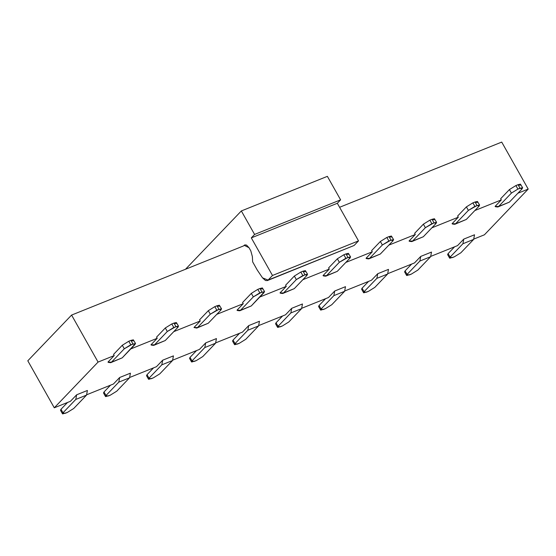 <?xml version="1.0" encoding="UTF-8"?>
<svg xmlns="http://www.w3.org/2000/svg" width="556" height="556" viewBox="0 0 556 556"><rect width="100%" height="100%" fill="white"/><g stroke="black" fill="none" stroke-linecap="round" stroke-linejoin="round"><path stroke-width="0.83" d="M267.339 280.585L354.109 245.481L267.339 280.585L265.476 280.509L262.522 277.847L257.268 270.056L252.639 261.841L252.375 256.629L250.819 250.902L249.025 247.719L246.51 245.064L244.786 244.897L243.639 245.877L244.188 245.307L249.025 247.719L250.819 250.902L252.375 256.629L252.639 261.841L257.268 270.056L262.522 277.847L268.082 280.078L272.489 275.477L268.082 280.078L354.109 245.481L358.516 240.88L272.489 275.477L251.305 237.878L254.585 234.444L241.346 210.946L185.502 269.264L241.346 210.946L327.373 176.349L340.613 199.847L327.373 176.349L241.346 210.946L254.585 234.444L340.613 199.847L254.585 234.444L251.305 237.878L337.332 203.281L340.613 199.847L337.332 203.281L358.516 240.88L354.109 245.481L352.476 246.134M337.332 203.281L251.305 237.878L272.489 275.477L358.516 240.88L337.332 203.281M243.639 245.877L71.592 315.071L243.639 245.877M339.591 207.291L501.72 142.086L339.591 207.291M110.734 362.672L122.23 357.842L110.734 362.672L108.573 362.463L107.961 362.102L114.202 355.583L98.071 362.074L54.279 407.798L98.071 362.074L71.592 315.071L27.8 360.795L54.279 407.798L70.41 401.307L76.652 394.795L87.403 390.472L76.652 394.795L75.79 399.43L86.541 395.107L87.403 390.472L86.541 395.107L73.733 408.479L67.241 412.496L62.689 413.914L62.981 412.802L75.79 399.43L62.981 412.802L65.087 413.358L67.241 412.496L73.733 408.479L86.541 395.107L75.79 399.43L76.652 394.795L70.41 401.307L54.279 407.798L27.8 360.795L71.592 315.071L98.071 362.074L114.202 355.583L113.542 354.408L114.202 355.583L107.961 362.102L111.478 362.164L122.23 357.842L135.038 344.463L132.926 343.907L124.287 348.793L111.478 362.164L124.287 348.793L130.778 344.776L128.79 341.252L122.299 345.262L124.287 348.793L122.299 345.262L113.542 354.408L122.299 345.262L128.79 341.252L130.778 344.776L135.532 343.49L122.23 357.842L120.596 358.495M448.699 254.641L448.108 253.592L454.62 246.788L448.108 253.592L450.096 257.115L462.905 243.743L473.656 239.414L474.518 234.778L473.656 239.414L460.848 252.792L473.656 239.414L462.905 243.743L450.096 257.115L452.202 257.671L454.356 256.809L460.848 252.792L454.356 256.809L449.804 258.227L450.096 257.115L448.108 253.592L447.615 254.565L449.595 258.088M430.643 256.719L431.505 252.076L430.643 256.712L417.834 270.091L430.643 256.712L419.891 261.042L407.082 274.414L409.195 274.97L411.343 274.108L417.834 270.091L411.343 274.108L406.79 275.526L407.082 274.414L405.095 270.89L404.601 271.863L406.582 275.387M362.672 289.238L362.081 288.189L368.593 281.385L362.081 288.189L364.069 291.712L376.878 278.341L387.629 274.018L388.498 269.375L387.629 274.011L374.82 287.389L387.629 274.011L376.878 278.341L364.069 291.712L366.182 292.268L368.329 291.407L374.82 287.389L368.329 291.407L363.777 292.824L364.069 291.712L362.081 288.189L361.588 289.162L363.575 292.685M319.665 306.537L319.068 305.487L325.58 298.683L319.068 305.487L321.055 309.011L333.864 295.639L344.616 291.316L345.484 286.674L344.616 291.316L331.807 304.688L344.616 291.316L333.864 295.639L321.055 309.011L323.168 309.567L325.316 308.705L331.807 304.688L325.316 308.705L320.763 310.123L321.055 309.011L319.068 305.487L318.574 306.46L320.562 309.984M276.652 323.842L276.054 322.786L282.566 315.982L276.054 322.786L278.042 326.309L290.851 312.938L301.602 308.615L302.471 303.972L301.602 308.615L288.793 321.987L301.602 308.615L290.851 312.938L278.042 326.309L280.154 326.865L282.302 326.004L288.793 321.987L282.302 326.004L277.757 327.421L278.042 326.309L276.054 322.786L275.561 323.759L277.548 327.282M233.638 341.141L233.04 340.084L239.56 333.28L233.04 340.084L235.028 343.608L247.837 330.236L258.589 325.913L259.457 321.271L258.589 325.913L245.78 339.285L258.589 325.913L247.837 330.236L235.028 343.608L237.141 344.164L239.288 343.302L245.78 339.285L239.288 343.302L234.743 344.72L235.028 343.608L233.04 340.084L232.547 341.057L234.535 344.581M190.625 358.439L190.027 357.383L196.546 350.579L190.027 357.383L192.015 360.907L204.823 347.535L215.575 343.212L216.444 338.576L215.575 343.212L202.766 356.584L215.575 343.212L204.823 347.535L192.015 360.907L194.127 361.463L196.282 360.601L202.766 356.584L196.282 360.601L191.73 362.019L192.015 360.907L190.027 357.383L189.533 358.356L191.521 361.88M147.611 375.738L147.02 374.681L153.532 367.884L147.02 374.681L149.001 378.205L161.81 364.833L172.569 360.51L173.43 355.875L172.569 360.51L159.76 373.882L172.569 360.51L161.81 364.833L149.001 378.205L151.114 378.761L153.268 377.899L159.76 373.882L153.268 377.899L148.716 379.317L149.001 378.205L147.02 374.681L146.52 375.654L148.508 379.178M104.597 393.036L104.007 391.98L110.519 385.183L104.007 391.98L105.994 395.504L118.796 382.132L129.555 377.809L130.417 373.173L129.555 377.809L116.746 391.181L129.555 377.809L118.796 382.132L105.994 395.504L108.1 396.06L110.255 395.198L116.746 391.181L110.255 395.198L105.703 396.616L105.994 395.504L104.007 391.98L103.513 392.953L105.494 396.477M61.584 410.335L60.993 409.279L67.505 402.481L60.993 409.279L62.981 412.802L60.993 409.279L60.5 410.252L62.48 413.775M135.532 343.49L133.343 339.827L130.938 340.383L132.926 343.907L130.938 340.383L128.79 341.252L130.938 340.383L133.051 340.939M153.748 345.373L165.243 340.543L153.748 345.373L151.586 345.165L150.975 344.803L157.216 338.284L130.771 348.925L157.216 338.284L150.975 344.803L154.492 344.866L167.3 331.494L154.492 344.866L165.243 340.543L178.052 327.164L175.939 326.608L167.3 331.494L173.785 327.477L171.804 323.946L165.313 327.964L167.3 331.494L165.313 327.964L156.556 337.11L157.216 338.284L156.556 337.11L165.313 327.964L171.804 323.953L173.785 327.477L178.337 326.059L178.052 327.164L165.243 340.543L163.61 341.196M178.545 326.191L176.349 322.529L173.952 323.085L175.939 326.608L173.952 323.085L171.804 323.953L173.952 323.085L176.064 323.641M197.505 327.567L196.761 328.075L193.988 327.505L200.23 320.986L173.785 331.626L200.23 320.986L193.988 327.505L197.498 327.567L210.307 314.196L197.498 327.567L208.257 323.245L221.066 309.866L218.953 309.31L210.307 314.196L216.798 310.178L214.818 306.648L208.326 310.665L210.307 314.196L208.326 310.665L199.562 319.811L200.23 320.986L199.562 319.811L208.326 310.665L214.818 306.648L216.798 310.178L221.351 308.761L221.066 309.866L208.257 323.245L206.624 323.898M221.559 308.893L219.363 305.23L216.965 305.786L218.953 309.31L216.965 305.786L214.818 306.648L216.965 305.786L219.078 306.342M257.831 289.349L251.34 293.366L253.321 296.89L240.512 310.269L251.27 305.946L264.079 292.567L261.966 292.011L253.321 296.89L259.812 292.88L257.824 289.349L259.812 292.88L264.573 291.594L251.27 305.946L249.637 306.599M264.573 291.594L262.376 287.932L259.979 288.488L261.966 292.011L259.979 288.488L257.824 289.349L259.979 288.488L262.091 289.044M282.782 293.478L294.277 288.647L282.782 293.478L280.62 293.269L280.015 292.908L286.257 286.389L259.805 297.029L286.257 286.389L280.015 292.908L283.525 292.97L296.334 279.592L283.525 292.97L294.277 288.647L307.086 275.269L304.98 274.713L296.334 279.592L302.825 275.581L300.838 272.051L294.346 276.068L296.334 279.592L294.346 276.068L285.589 285.214L286.257 286.389L285.589 285.214L294.346 276.068L300.838 272.051L302.825 275.581L307.378 274.164L307.086 275.269L294.277 288.647L292.651 289.301M307.586 274.296L305.39 270.633L302.992 271.189L304.98 274.713L302.992 271.189L300.838 272.051L302.992 271.189L305.105 271.745M325.795 276.179L337.29 271.349L325.795 276.179L323.634 275.971L323.029 275.609L329.263 269.09L302.818 279.724L329.263 269.09L323.029 275.609L326.539 275.672L339.348 262.293L326.539 275.672L337.29 271.349L350.099 257.97L347.986 257.414L339.348 262.293L345.839 258.283L343.851 254.752L337.36 258.769L339.348 262.293L337.36 258.769L328.603 267.916L329.263 269.09L328.603 267.916L337.36 258.769L343.851 254.752L345.839 258.283L350.391 256.858L350.099 257.97L337.29 271.349L335.664 272.002M350.6 256.997L348.404 253.334L346.006 253.89L347.986 257.414L346.006 253.89L343.851 254.752L346.006 253.89L348.119 254.446M368.809 258.881L380.304 254.05L368.809 258.881L366.647 258.672L366.036 258.311L372.277 251.792L345.832 262.425L372.277 251.792L366.036 258.311L369.552 258.373L382.361 244.994L369.552 258.373L380.304 254.05L393.113 240.672L391 240.116L382.361 244.994L388.852 240.984L386.865 237.454L380.373 241.471L382.361 244.994L380.373 241.471L371.617 250.617L372.277 251.792L371.617 250.617L380.373 241.471L386.865 237.454L388.852 240.984L393.405 239.56L393.113 240.672L380.304 254.05L378.671 254.704M393.606 239.699L391.417 236.036L389.019 236.592L391 240.116L389.019 236.592L386.865 237.454L389.019 236.592L391.125 237.148M411.822 241.582L423.318 236.752L411.822 241.582L409.661 241.373L409.049 241.012L415.29 234.493L388.846 245.126L415.29 234.493L409.049 241.012L412.566 241.075L425.375 227.696L412.566 241.075L423.318 236.752L436.126 223.373L434.014 222.817L425.375 227.696L431.866 223.686L429.878 220.155L423.387 224.172L425.375 227.696L423.387 224.172L414.63 233.318L415.29 234.493L414.63 233.318L423.387 224.172L429.878 220.155L431.866 223.686L436.418 222.261L436.126 223.373L423.318 236.752L421.684 237.405M436.62 222.4L434.431 218.737L432.026 219.293L434.014 222.817L432.026 219.293L429.878 220.155L432.026 219.293L434.139 219.849M454.836 224.283L466.331 219.446L454.836 224.283L452.674 224.075L452.063 223.714L458.304 217.194L431.859 227.828L458.304 217.194L452.063 223.714L455.579 223.776L468.388 210.397L455.579 223.776L466.331 219.446L479.14 206.074L477.027 205.518L468.388 210.397L474.88 206.387L472.892 202.857L466.401 206.874L468.388 210.397L466.401 206.874L457.644 216.02L458.304 217.194L457.644 216.02L466.401 206.874L472.892 202.857L474.88 206.387L479.425 204.962L479.14 206.074L466.331 219.446L464.698 220.106M479.633 205.101L477.444 201.439L475.039 201.995L477.027 205.518L475.039 201.995L472.892 202.857L475.039 201.995L477.152 202.551M497.849 206.985L509.345 202.148L497.849 206.985L495.688 206.776L495.076 206.415L501.317 199.896L474.873 210.529L501.317 199.896L495.076 206.415L498.593 206.478L511.402 193.099L498.593 206.478L509.345 202.148L522.153 188.776L520.041 188.22L517.893 189.082L511.402 193.099L517.893 189.082L515.905 185.558L509.414 189.575L511.402 193.099L509.414 189.575L500.657 198.721L501.317 199.896L500.657 198.721L509.414 189.575L515.905 185.558L517.893 189.082L522.438 187.664L522.153 188.776L509.345 202.148L507.711 202.808M522.647 187.803L520.458 184.14L518.053 184.696L520.041 188.22L518.053 184.696L515.905 185.558L518.053 184.696L520.166 185.252M484.408 234.806L473.976 239.004L484.408 234.806L528.2 189.082L501.72 142.086L528.2 189.082L484.408 234.806M457.525 245.62L430.963 256.302L457.525 245.62L463.767 239.108L457.525 245.62M414.512 262.918L387.949 273.601L414.512 262.918L420.753 256.406L414.512 262.918M371.498 280.217L344.935 290.899L371.498 280.217L377.739 273.705L371.498 280.217M328.492 297.516L301.922 308.198L328.492 297.516L334.726 291.003L328.492 297.516M285.478 314.814L258.915 325.496L285.478 314.814L291.719 308.302L285.478 314.814M242.465 332.113L215.902 342.795L242.465 332.113L248.706 325.601L242.465 332.113M199.451 349.411L172.888 360.093L199.451 349.411L205.692 342.899L199.451 349.411M156.438 366.71L129.875 377.392L156.438 366.71L162.679 360.198L156.438 366.71M113.424 384.008L86.861 394.69L113.424 384.008L119.665 377.496L113.424 384.008M239.768 310.776L251.27 305.946L239.768 310.776L237.607 310.568L237.002 310.206L243.243 303.687L216.798 314.328L243.243 303.687L242.576 302.513L243.243 303.687L237.002 310.206L240.512 310.269L253.321 296.89L251.34 293.366L242.576 302.513L251.34 293.366L257.824 289.349M517.886 193.231L528.2 189.082L517.886 193.231M462.905 243.743L463.767 239.108L462.905 243.743M405.685 271.94L405.095 270.89L411.607 264.086L405.095 270.89L407.082 274.414L419.891 261.042L420.753 256.406L419.891 261.042L430.643 256.712M376.878 278.341L377.739 273.705L376.878 278.341M333.864 295.639L334.726 291.003L333.864 295.639M290.851 312.938L291.719 308.302L290.851 312.938M247.837 330.236L248.706 325.601L247.837 330.236M204.823 347.535L205.692 342.899L204.823 347.535M161.81 364.833L162.679 360.198L161.81 364.833M118.796 382.132L119.665 377.496L118.796 382.132M474.518 234.778L463.767 239.108L474.518 234.778M388.498 269.375L377.739 273.705L388.498 269.375M345.484 286.674L334.726 291.003L345.484 286.674M431.505 252.076L420.753 256.406L431.505 252.076M216.444 338.576L205.692 342.899L216.444 338.576M130.417 373.173L119.665 377.496L130.417 373.173M173.43 355.875L162.679 360.198L173.43 355.875M196.761 328.075L208.257 323.245L197.498 327.567M302.471 303.972L291.719 308.302L302.471 303.972M259.457 321.271L248.706 325.601L259.457 321.271"/></g></svg>

